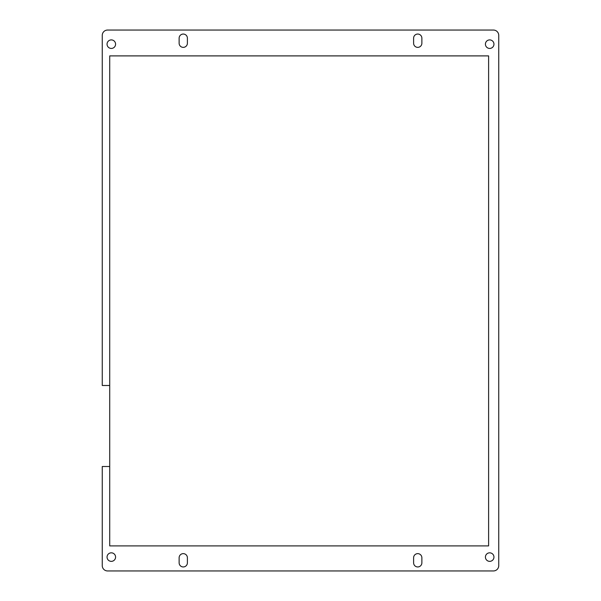 <?xml version="1.0" encoding="UTF-8"?>
<svg xmlns="http://www.w3.org/2000/svg" width="601" height="601" viewBox="0 0 601 601"><rect width="100%" height="100%" fill="white"/><g stroke="black" fill="none" stroke-linecap="round" stroke-linejoin="round"><path stroke-width="0.9" d="M109.72 466.504L102.26 466.504L102.26 565.624A5.326 5.326 0 0 0 107.587 570.95L493.413 570.95A5.326 5.326 0 0 0 498.74 565.624L498.74 35.376A5.326 5.326 0 0 0 493.413 30.05L107.587 30.05A5.326 5.326 0 0 0 102.26 35.376L102.26 385.496L109.72 385.496M107.053 557.097A4.26 4.26 0 0 1 113.446 553.401A4.26 4.26 0 0 1 113.446 560.786A4.26 4.26 0 0 1 107.053 557.097M485.42 557.097A4.26 4.26 0 0 1 491.813 553.401A4.26 4.26 0 0 1 491.813 560.786A4.26 4.26 0 0 1 485.42 557.097M107.053 44.173A4.26 4.26 0 0 1 113.446 40.477A4.26 4.26 0 0 1 113.446 47.862A4.26 4.26 0 0 1 107.053 44.173M485.42 44.173A4.26 4.26 0 0 1 491.813 40.477A4.26 4.26 0 0 1 491.813 47.862A4.26 4.26 0 0 1 485.42 44.173M187.392 557.758L187.392 562.821A4.132 4.132 0 0 1 183.26 566.953A4.132 4.132 0 0 1 179.128 562.821L179.128 557.758A4.132 4.132 0 0 1 183.26 553.634A4.132 4.132 0 0 1 187.392 557.758M421.872 557.758L421.872 562.821A4.132 4.132 0 0 1 417.74 566.953A4.132 4.132 0 0 1 413.608 562.821L413.608 557.758A4.132 4.132 0 0 1 417.74 553.634A4.132 4.132 0 0 1 421.872 557.758M187.392 38.179L187.392 43.242A4.132 4.132 0 0 1 183.26 47.366A4.132 4.132 0 0 1 179.128 43.242L179.128 38.179A4.132 4.132 0 0 1 183.26 34.047A4.132 4.132 0 0 1 187.392 38.179M421.872 38.179L421.872 43.242A4.132 4.132 0 0 1 417.74 47.366A4.132 4.132 0 0 1 413.608 43.242L413.608 38.179A4.132 4.132 0 0 1 417.74 34.047A4.132 4.132 0 0 1 421.872 38.179M109.72 55.893L109.72 545.903L488.613 545.903L488.613 55.893L109.72 55.893"/></g></svg>
